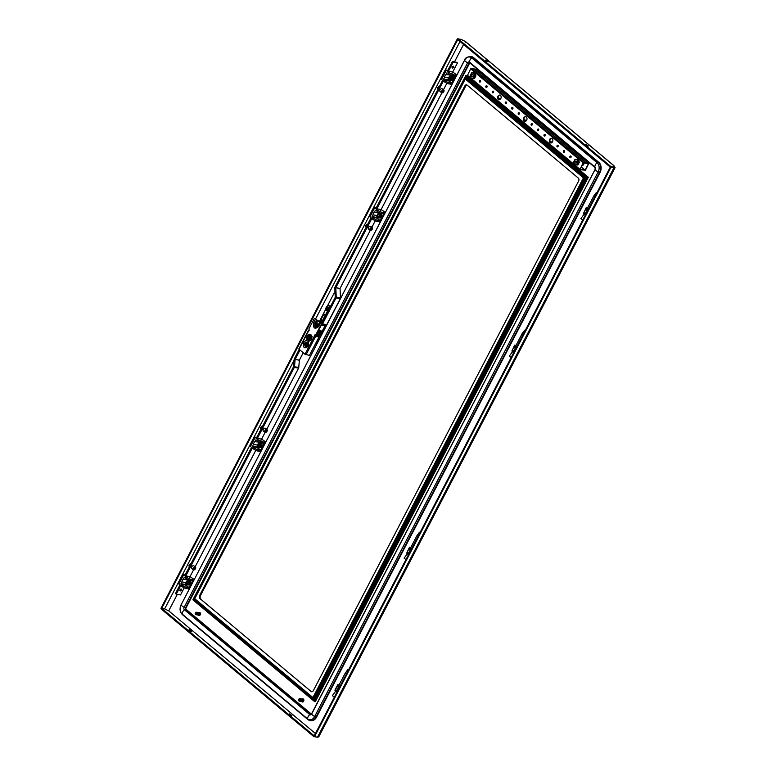 <?xml version="1.0" encoding="UTF-8"?>
<svg xmlns="http://www.w3.org/2000/svg" width="776" height="776" viewBox="0 0 776 776"><rect width="100%" height="100%" fill="white"/><g stroke="black" fill="none" stroke-linecap="round" stroke-linejoin="round"><path stroke-width="1.16" d="M257.312 450.943L258.418 451.021L257.312 450.943A4.287 1.125 -152.5 0 1 252.908 448.547L253.48 447.442A4.287 1.125 -152.5 0 0 258.893 450.099L260.455 450.381L257.031 447.51L252.636 446.743L253.48 447.442M261.638 439.09L265.78 442.039M257.719 446.142L257.263 447.354L260.697 450.216L264.131 443.62L262.521 443.135L263.006 442.223L262.084 441.777A4.287 1.125 -152.5 0 1 257.68 439.381L255.217 437.325L250.444 446.491L252.908 448.547M256.613 440.06L257.108 440.477A4.287 1.125 27.5 0 0 262.521 443.135M252.636 446.743L252.569 446.161L256.963 446.928L257.593 445.715M255.818 439.924L254.897 441.699A3.104 2.299 -80 0 0 253.49 444.386L252.569 446.161M256.759 437.392L255.217 437.325M261.502 439.109L257.108 438.333L256.623 437.654M250.444 446.491L254.974 436.956M257.516 445.094L253.49 444.386M259.785 442.165L254.897 441.699M259.698 442.33A3.104 2.299 -80 0 0 258.854 443.038M582.737 220.035L580.875 218.56L584.609 213.623M596.715 193.175L596.259 192.632L596.957 192.71M594.726 196.997L593.776 196.008L587.228 208.589M199.548 595.599L464.892 85.874A2.144 1.591 100 0 1 466.551 84.846A2.144 1.591 100 0 1 467.142 85.127L578.304 178.063A2.144 1.591 100 0 1 578.644 180.973L313.3 690.698A2.144 1.591 100 0 1 311.642 691.726A2.144 1.591 100 0 1 311.05 691.445L199.888 598.509A2.144 1.591 100 0 1 199.548 595.599L200.402 595.745L465.745 86.029L464.892 85.874M465.26 79.036L465.755 76.087L193.195 599.673L194.727 598.723L465.26 79.036L583.465 177.849L312.932 697.537L314.135 700.786L193.195 599.673L193.922 599.276L313.679 699.389L585.356 177.491L583.465 177.849M465.416 77.746L194 599.12L465.416 77.746L584.803 177.559L313.388 698.933L194 599.12L194.727 598.723L312.932 697.537M586.743 177.19L465.745 76.029L465.969 75.505L588.324 177.238L315.347 701.62L314.144 700.835L314.493 701.475L587.471 177.083L586.743 177.19L314.144 700.835L193.156 599.683L465.969 75.505L588.324 177.238M314.299 701.31L193.156 599.683M311.05 691.445L199.888 598.509M314.135 700.786L586.695 177.2L585.356 177.491L465.61 77.377M466.968 85.001A2.144 1.591 -80 0 0 465.745 86.029M200.402 595.745A2.144 1.591 -80 0 0 200.741 598.655M583.61 213.371L584.735 213.681A3.424 0.902 -152.5 0 1 583.843 212.925L583.474 213.526L585.395 214.923M587.597 207.89L586.258 207.658L585.744 209.258A3.424 0.902 27.5 0 0 586.646 210.015L585.667 209.326L583.969 212.595L585.279 213.691L586.976 210.432M585.977 208.822L586.646 210.015M586.258 207.658L583.474 213.526M586.152 208.395L588.072 209.792M588.218 209.501L587.316 208.414M585.279 213.691L584.735 213.681M584.794 214.632L584.512 214.118M586.869 209.578L587.471 209.491M378.368 214.302L379.474 215.573L378.766 216.572M379.639 215.97L379.464 214.729M377.97 216.543L378.853 216.572M377.631 215.602L377.766 216.426L378.785 216.407L378.232 216.591L379.173 215.893M378.669 214.292L378.62 214.283A1.29 0.951 100 0 0 378.339 214.292L378.028 214.428A1.29 0.951 100 0 0 377.66 214.826L377.854 216.446M378.542 214.351L379.221 214.467L378.542 214.351M379.221 214.739L379.26 215.612L379.076 214.7M378.232 214.593L377.718 215.194M378.591 216.824L377.98 216.688M379.328 215.99L378.882 216.679A1.067 0.795 100 0 0 378.882 216.669M379.406 215.767L378.95 216.543M378.892 216.582L378.242 216.475M452.98 66.299A1.067 0.66 -50.1 0 1 452.098 67.357M452.447 68.065A1.067 0.66 129.9 0 0 453.397 66.232A1.067 0.66 129.9 0 0 452.447 68.065M371.82 218.502L335.795 287.702L336.231 297.062A1.329 0.98 -80 0 1 336.037 297.955L322.515 323.931A1.329 0.98 -80 0 1 321.943 324.504L321.555 324.678M371.044 217.852L335.019 287.052A1.329 0.98 -80 0 0 334.825 287.945L335.261 297.305L321.739 323.282L320.944 323.65M321.332 325.115L325.076 325.774L326.201 325.251A1.329 0.98 100 0 0 326.764 324.678L340.286 298.702A1.329 0.98 100 0 0 340.48 297.809L340.043 288.449L370.259 230.414M451.894 73.584L457.433 62.943L456.666 62.293L452.408 61.547L447.606 70.781M371.85 227.358L375.274 220.762M380.308 211.101L441.845 92.907M443.435 89.841L446.86 83.255M457.433 62.943L453.184 62.196L448.441 71.314M443.406 80.985L376.855 208.822M453.184 62.196L452.408 61.547M442.63 80.335L376.02 208.288M314.988 336.231L315.725 334.815M321.342 325.095L325.095 325.755L315.066 344.573M320.1 330.644L319.615 331.565L318.82 331.43M318.897 332.943L318.422 333.864L317.626 333.728M317.704 335.242L317.219 336.173L316.424 336.027M321.118 330.819L319.305 330.498L318.577 331.895L320.391 332.215L321.118 330.819M319.916 333.127L318.102 332.807L317.374 334.194L319.188 334.514L319.916 333.127M318.092 336.629L318.723 335.426L316.909 335.106L316.278 336.309M319.188 334.514L318.422 333.864M320.391 332.215L319.615 331.565M588.373 146.063L585.812 144.404L588.373 146.063M291.912 715.559L289.361 713.901L291.912 715.559M485.524 60.082L488.085 61.74L485.524 60.082M189.072 629.578L191.624 631.227L189.072 629.578M321.448 321.245A5.354 3.967 100 0 1 321.613 318.344L322.952 315.774A5.354 3.967 100 0 1 326.172 314.358M320.944 321.497A5.354 3.967 100 0 1 321.051 318.247L322.389 315.677A5.354 3.967 100 0 1 325.745 314.28A5.354 3.967 100 0 1 325.881 314.309L327.423 311.351M613.641 166.888L613.826 165.666L614.01 166.5L613.447 166.404C614.563 167.238 614.563 167.529 613.447 167.276L610.634 166.365L458.16 38.887L461.157 39.411L465.163 41.38L613.826 165.666L614.01 166.5C615.407 167.597 615.387 167.994 613.962 167.713L610.984 167.189L314.532 736.676L314.008 736.249L610.47 166.753L610.984 167.189M458.16 38.887L457.772 39.624L610.256 167.102L610.634 166.365M485.757 60.994L486.979 61.634M587.762 145.888L586.53 145.248M316.802 737.122L313.795 736.589L161.321 609.111L161.699 608.374L164.706 608.908L168.712 610.867L166.219 609.645M190.527 631.13L189.296 630.49M290.069 714.735L291.301 715.375M314.212 735.861L161.699 608.374M328.277 321.778A5.354 3.967 100 0 1 327.792 322.709M318.897 337.647A5.354 3.967 100 0 1 315.754 343.671M161.486 608.723L457.937 39.236L457.423 38.8L160.962 608.287L161.486 608.723M458.141 38.926L457.423 38.8M465.357 42.224L465.163 41.38L465.357 42.224M613.447 166.404C614.563 167.238 614.563 167.529 613.447 167.276L613.962 167.713L317.51 737.2L314.532 736.676M613.447 167.276L610.47 166.753M317.51 737.2L318.752 736.861L615.038 167.703L613.962 167.713M168.712 610.867L315.425 733.533L168.712 610.867L177.297 594.387M314.173 735.852L313.795 736.589M325.881 314.309L326.366 314.387M512.024 350.878L513.149 351.198A3.424 0.902 -152.5 0 1 512.257 350.442L511.888 351.043L513.809 352.44M516.011 345.398L514.672 345.165L514.158 346.775A3.424 0.902 27.5 0 0 515.06 347.532L514.081 346.843L512.383 350.102L513.693 351.208L515.39 347.949M514.391 346.339L515.06 347.532M514.672 345.165L511.888 351.043M514.566 345.912L516.486 347.308M516.632 347.017L515.73 345.921M513.693 351.208L513.149 351.198M513.208 352.139L512.926 351.635M515.283 347.095L515.885 347.008M450.478 76.814L450.516 76.824A1.29 0.951 100 0 1 450.012 79.346A1.29 0.951 100 0 0 450.08 79.356M450.759 78.376L449.44 78.929L449.246 77.319A1.29 0.951 100 0 1 449.614 76.911L450.866 77.222L450.468 79.162A1.067 0.795 100 0 1 450.449 79.162L450.352 79.055M450.478 75.961A2.144 1.591 100 0 1 451.768 77.047A2.144 1.591 100 0 1 451.593 79.171A2.144 1.591 100 0 1 450.119 80.219A2.144 1.591 100 0 1 448.829 79.142A2.144 1.591 100 0 1 449.003 77.008A2.144 1.591 100 0 1 450.478 75.961L449.003 77.008L448.829 79.142L449.323 80.229L452.301 80.452L453.407 78.337L453.165 77.29L452.66 76.194L450.478 75.961M449.323 80.229L452.301 80.452M451.166 80.248L452.272 78.133L453.407 78.337M452.272 78.133L451.525 75.999M327.695 310.458A1.717 1.271 -80 0 0 328.394 310.507M329.49 308.382A1.717 1.271 -80 0 0 328.277 307.15M328.772 309.624A1.717 1.271 -80 0 0 326.706 307.897A1.717 1.271 -80 0 0 328.772 309.624M326.997 308.062A2.706 1.872 132.7 0 0 326.89 308.247A2.706 1.872 132.7 0 0 326.803 308.431A2.774 0.504 12.6 0 0 326.987 308.528A2.784 1.707 51 0 0 327.065 308.8A2.784 2.066 89.7 0 0 327.055 309.12A2.774 1.688 149.2 0 0 326.919 309.391A2.706 0.921 23.4 0 0 327.171 309.614A2.774 1.61 -68.9 0 1 327.22 309.246A2.784 0.902 -22.8 0 1 327.414 309.1L327.666 309.1A2.774 1.329 35.3 0 0 327.918 309.362A2.706 1.455 -52.5 0 1 328.015 309.178A2.706 1.455 -52.5 0 1 328.112 308.993L327.792 308.867A2.784 1.271 -122.2 0 1 327.676 308.596A2.784 1.63 -88.5 0 1 327.724 308.285A2.774 1.261 -37.6 0 1 327.996 308.024A2.706 0.504 -148.6 0 1 327.744 307.81A2.774 2.047 113.4 0 0 327.559 308.15A2.784 1.329 164.9 0 0 327.326 308.295L327.103 308.295A2.774 0.902 -137 0 1 326.997 308.062M327.618 309.1L327.065 308.8M327.637 308.867L326.987 308.528M327.53 308.547L326.803 308.431M327.695 308.47L327.103 308.295M258.874 443.853L259.776 444.289L259.388 446.229A1.067 0.795 100 0 1 259.359 446.229L259.271 446.132M258.505 446.113A1.28 0.951 -80 0 0 260.096 444.532A1.29 0.951 -80 0 0 259.417 443.891L259.388 443.891M258.971 446.413A1.28 0.951 -80 0 0 260.105 444.561M261.182 445.211L260.076 447.325L258.233 447.306L257.739 446.21A2.144 1.591 100 0 1 257.923 444.085A2.144 1.591 100 0 1 259.397 443.038L261.58 443.271L262.317 445.405L261.182 445.211L260.688 444.115A2.144 1.591 100 0 1 260.503 446.239A2.144 1.591 100 0 1 259.029 447.286A2.144 1.591 100 0 1 257.739 446.21L257.923 444.085L259.397 443.038A2.144 1.591 -80 0 1 260.688 444.115L260.445 443.067M262.317 445.405L261.221 447.519L260.076 447.325M261.221 447.519L258.233 447.306M411.299 549.36L409.379 547.963L409.495 547.226L406.711 553.094L408.03 554.2L406.847 552.929L407.196 552.163L408.515 553.259L410.213 550L408.894 548.894L407.196 552.163M410.553 547.982L411.455 549.068M407.74 553.686L407.972 553.249A3.424 0.902 -152.5 0 1 407.07 552.493M408.981 548.826A3.424 0.902 27.5 0 0 409.873 549.583L409.204 548.389L408.894 548.894M409.495 547.226L410.824 547.458M408.632 554.491L408.03 554.2M408.515 553.259L407.972 553.249M410.106 549.146L410.698 549.059M185.726 588.45L186.832 588.538L185.726 588.45A4.287 1.125 -152.5 0 1 181.322 586.055L181.894 584.958A4.287 1.125 -152.5 0 0 187.317 587.616L188.869 587.888L185.445 585.026L181.05 584.26L181.894 584.958M190.052 576.597L194.194 579.546M186.133 583.649L185.687 584.871L189.111 587.733L192.545 581.137L190.935 580.652L191.42 579.73L190.498 579.284A4.287 1.125 -152.5 0 1 186.094 576.888L183.631 574.841L178.858 584.008L181.322 586.055M185.028 577.577L185.522 577.994A4.287 1.125 27.5 0 0 190.935 580.652M181.05 584.26L180.983 583.668L185.377 584.444L186.007 583.232M184.232 577.441L183.311 579.206A3.104 2.299 -80 0 0 181.904 581.903L180.983 583.668M185.173 574.909L183.631 574.841M189.916 576.626L185.522 575.85L185.037 575.171M178.858 584.008L183.398 574.463M185.93 582.611L181.904 581.903M188.199 579.672L183.311 579.206M188.112 579.837A3.104 2.299 -80 0 0 187.268 580.555M199.674 612.419A1.61 1.193 100 0 1 199.131 615.562M198.782 612.574A1.61 1.193 100 0 1 200.227 614.776A1.61 1.193 100 0 1 198.336 615.106M196.406 612.312L195.377 612.759A1.29 0.951 100 0 0 195.183 613.632L195.251 614.029A1.29 0.951 100 0 0 195.523 614.476L196.638 614.252M196.6 612.439L196.832 612.817C195.688 614.699 195.601 614.563 196.551 612.429L195.853 612.545M197.434 612.778L196.852 612.254L197.395 612.982L199.025 612.856M197.686 612.768L197.075 612.283L197.424 612.972M197.929 612.749L197.288 612.312L197.667 612.943M199.529 613.806L199.587 612.982L200.227 613.748L199.946 612.972A1.29 0.951 100 0 1 200.227 613.748L200.189 614.165A1.29 0.951 100 0 1 199.801 614.941L198.753 615.145L199.655 614.941L199.781 614L198.782 615.106L197.414 614.553M199.219 613.884L199.345 612.991L199.558 613.816L198.792 613.118M198.54 613.137L198.763 613.874M199.558 612.759L198.869 612.73L199.558 612.759M196.997 612.894L196.619 612.225M197.065 614.078L197.279 613.195L196.92 614.039M197.085 614.058L197.279 613.195M197.385 614.058L197.55 613.166L197.22 614.01M197.831 613.952L198.084 613.098L197.55 613.166M197.696 614.029L197.822 613.127L197.531 613.981M198.142 613.932L198.016 613.156M198.452 613.903L198.278 613.147M196.279 614.514L199.5 614.233M199.083 613.845L199.034 613.001M199.228 614.922L198.346 614.786M198.569 614.311L197.599 614.728M196.289 614.737L195.814 614.243L196.58 614.563M196.124 614.359L196.9 614.621M197.919 614.359L196.522 614.495L197.065 614.883M198.249 614.34L197.269 614.679M199.189 614.262L198.045 614.718M198.879 614.282L198.229 614.796M197.599 614.379L196.852 614.66M197.269 614.398L196.512 614.621M196.085 612.652L196.745 612.254M199.51 615.164A1.29 0.951 100 0 1 198.995 615.222M196.832 612.817L196.764 614.058M195.95 614.67L195.504 614.126M195.63 612.468L196.279 612.274M198.326 614.262L198.278 613.079M198.588 612.642L199.277 612.739L198.588 612.642M198.646 612.652L199.325 612.739L198.646 612.652M198.365 612.574L199.044 612.73L198.365 612.574M198.423 612.584L199.102 612.73L198.423 612.584M198.152 612.507L198.821 612.72L198.152 612.507M198.2 612.526L198.879 612.72L198.2 612.526M197.929 612.448L198.588 612.73L197.929 612.448M197.987 612.468L198.646 612.73L197.987 612.468M197.715 612.4L198.355 612.73L197.715 612.4M197.773 612.409L198.413 612.73L197.773 612.409M197.502 612.351L198.113 612.739L197.502 612.351M197.288 612.312L197.87 612.759M197.075 612.283L197.628 612.768M197.366 612.574L197.919 612.933M197.599 612.623L198.161 612.924M197.831 612.671L198.404 612.924M198.055 612.73L198.646 612.933M198.278 612.788L198.899 612.953M198.491 612.865L199.151 612.972M198.685 612.943L199.422 613.021M199.771 612.972L200.053 613.758M199.529 612.982L199.771 613.787M199.277 612.991L199.49 613.826M198.782 613.021L198.908 613.903M198.53 613.05L198.607 613.942M198.016 613.108L197.996 614.01M197.482 613.147L197.414 614.01M199.723 614.214L199.325 614.941M199.422 614.233L198.986 614.941M199.112 614.262L198.646 614.932M198.801 614.291L198.297 614.922M198.491 614.32L197.958 614.902M198.171 614.35L197.608 614.883M197.841 614.369L197.269 614.854M197.511 614.388L196.929 614.815M197.191 614.398L196.59 614.776M196.939 614.408L196.25 614.728M197.036 614.146L196.415 614.534M197.327 614.185L196.774 614.582L197.327 614.932L196.764 614.582M197.637 614.194L197.114 614.621M197.948 614.194L197.453 614.65M198.258 614.185L197.793 614.679M198.569 614.175L198.123 614.708M198.869 614.146L198.452 614.737M199.18 614.117L198.772 614.767M199.044 615.125L198.413 615.067L199.044 615.125M198.704 615.096L198.084 614.98L198.704 615.096M198.355 615.067L197.744 614.893L198.355 615.067M198.016 615.019L197.414 614.786L198.016 615.019M197.667 614.98L197.085 614.689L197.667 614.98M197.405 614.941L196.842 614.602L197.405 614.941M198.268 614.815L197.734 614.64M304.832 342.924L304.813 342.973C304.454 346.668 305.501 347.541 307.936 345.592L308.431 342.206L305.152 342.332L304.832 342.924M308.004 345.524C305.773 347.26 304.861 346.494 305.269 343.235L305.637 342.507L308.47 342.294M308.722 341.023A3.424 2.541 -80 0 0 308.741 341.023A3.424 2.541 -80 0 0 311.671 338.753A3.424 2.541 -80 0 0 310.866 334.718A3.424 2.541 -80 0 0 309.925 334.272A3.424 2.541 -80 0 0 307.257 335.93A3.424 2.541 -80 0 0 307.131 339.694L308.722 341.023L308.334 346.154C304.435 349.258 302.834 347.929 303.552 342.158L307.131 339.694M308.955 341.052A3.424 2.541 100 0 1 308.237 340.654A3.424 2.541 100 0 1 307.383 336.755A3.424 2.541 100 0 1 310.138 334.32M309.032 330.683L308.877 330.819A0.747 0.553 -80 0 0 309.149 330.518L308.993 328.675L314.338 318.412L318.267 320.837L321.749 324.32L316.404 334.592L315.007 335.135A0.747 0.553 -80 0 0 314.891 335.571L314.309 335.756L315.589 336.445L318.994 337.046L315.201 336.124M318.994 337.046L309.449 355.379L304.958 354.254L298.818 348.987L308.363 330.644M320.226 323.33L318.412 326.793C314.542 329.558 312.99 328.151 313.746 322.574L315.027 323.35C314.28 327.142 315.289 328.064 318.073 326.104L319.848 322.719L321.322 324.242L315.977 334.514L314.581 335.057A0.747 0.553 -80 0 0 314.474 335.494L314.455 335.475M314.338 318.412L316.715 320.1L315.027 323.35L315.619 323.495M318.296 325.755C316.142 327.462 315.231 326.696 315.551 323.466L317.2 320.313L316.715 320.1M317.2 320.313L319.945 322.603L318.053 326.153M316.016 326.114L318.218 325.571L319.848 322.447M305.337 344.942L307.917 345.368L308.295 344.641C308.615 341.876 307.849 341.227 305.967 342.691M305.802 342.575L305.152 342.332M405.964 559.603L404.102 558.128L407.837 553.191M419.952 532.743L419.496 532.2L420.185 532.278M417.954 536.565L417.003 535.576L410.455 548.157M187.957 581.66L188.393 582.64L187.957 581.66M188.549 583.038L188.384 581.796A1.28 0.951 -80 0 0 188.151 581.544L187.452 581.418L188.131 581.544M188.326 582.776L187.802 583.746A1.067 0.795 100 0 1 187.773 583.746L187.685 583.639M187.996 581.767L187.705 583.474L186.686 583.494L186.541 582.679M187.588 581.36L187.54 581.35A1.29 0.951 100 0 0 187.258 581.36L186.948 581.496A1.29 0.951 100 0 0 186.579 581.903L186.764 583.513M187.288 581.37L187.957 581.534M187.152 581.66L186.638 582.262M187.511 583.892L186.9 583.756M188.248 583.067L187.802 583.746M187.705 583.474L187.103 583.649L187.705 583.474M188.326 582.834L187.87 583.62M439.352 86.631A1.717 1.057 129.9 0 0 438.372 86.96A1.717 1.057 129.9 0 0 437.586 89.424L437.8 89.599M442.524 90.996L443.144 90.918L442.175 92.072L442.524 90.996M442.883 92.14A1.028 0.64 -50.1 0 1 442.504 90.773A1.028 0.64 -50.1 0 1 442.883 92.14M442.039 90.889A1.397 0.863 -50.1 0 1 443.581 90.385A1.397 0.863 -50.1 0 1 443.339 92.024A1.397 0.863 -50.1 0 1 441.796 92.528A1.397 0.863 -50.1 0 1 442.039 90.889M443.494 92.15A1.717 1.057 -50.1 0 1 441.592 92.771A1.717 1.057 -50.1 0 1 441.893 90.763A1.717 1.057 -50.1 0 1 443.794 90.142A1.717 1.057 -50.1 0 1 443.494 92.15M441.592 92.771L440.04 91.471A1.717 1.057 -50.1 0 1 440.341 89.463A1.717 1.057 -50.1 0 1 442.242 88.842L443.794 90.142M266.595 429.778A1.397 0.863 129.9 0 0 265.159 430.583A1.397 0.863 129.9 0 0 265.062 432.028A1.397 0.863 129.9 0 0 265.314 432.154A1.397 0.863 129.9 0 0 266.75 431.34A1.397 0.863 129.9 0 0 266.847 429.894A1.397 0.863 129.9 0 0 266.595 429.778M265.159 432.426A1.717 1.057 129.9 0 0 266.934 431.427A1.717 1.057 129.9 0 0 267.051 429.652A1.717 1.057 129.9 0 0 266.75 429.497A1.717 1.057 129.9 0 0 264.975 430.496A1.717 1.057 129.9 0 0 264.858 432.28A1.717 1.057 129.9 0 0 265.159 432.426M265.702 428.624A1.717 1.057 129.9 0 0 265.508 428.352A1.717 1.057 129.9 0 0 265.198 428.207A1.717 1.057 129.9 0 0 263.433 429.206A1.717 1.057 129.9 0 0 263.306 430.981L264.858 432.28M264.888 431.766A1.397 0.863 129.9 0 0 265.276 431.737A1.028 0.64 129.9 0 0 266.614 430.176A1.028 0.64 129.9 0 0 265.295 431.747L264.849 431.378M261.075 429.118L260.852 428.924A1.717 1.057 -50.1 0 1 260.804 427.43A1.717 1.057 -50.1 0 1 262.259 426.17A1.717 1.057 -50.1 0 1 262.618 426.131M266.061 430.321L265.44 431.524L266.061 430.321M473.05 76.145A1.067 0.795 100 0 1 471.75 75.059A1.067 0.795 100 0 1 473.05 76.145M475.911 75.825L474.951 73.07L473.99 72.895L474.951 75.66L475.911 75.825L474.495 78.56L471.148 78.366L470.188 75.602L471.614 72.876L473.99 72.895L471.536 73.099L470.246 75.573L471.11 78.075L473.263 78.104L474.553 75.631L473.69 73.128M474.553 75.631L473.525 78.395L474.495 78.56M473.263 78.104L471.11 78.075M311.118 334.96A2.958 2.192 -80 0 0 310.206 335.135M309.304 340.305A2.958 2.192 -80 0 0 309.44 340.431A2.958 2.192 -80 0 0 310.099 340.78M309.789 334.33A1.659 1.232 -80 0 0 309.934 334.902A3.705 2.745 -80 0 0 309.624 335.203M307.383 338.675A1.659 1.232 -80 0 0 307.558 338.84L308.179 339.442A2.144 1.591 100 0 1 307.538 337.589A2.144 1.591 100 0 1 307.684 336.9L307.859 337.046A1.862 1.377 -80 0 0 309.081 339.461A1.862 1.377 -80 0 0 310.051 338.879L309.498 338.229L308.664 338.714L309.42 337.938L309.052 336.949L309.779 337.24L308.053 336.202L308.499 335.756A2.144 1.591 100 0 0 308.053 336.202M308.693 339.839A3.705 2.745 -80 0 0 308.712 339.898A1.659 1.232 -80 0 0 308.169 340.606M318.286 338.821L318.858 338.918M316.88 335.164L317.675 335.3M316.501 343.254A4.287 3.172 100 0 1 316.424 343.244L316.016 343.176M316.472 342.303L317.365 342.459M325.687 314.338L322.321 320.798M322.797 321.254L320.265 322.544M323.291 320.304L319.78 322.098M378.892 214.331L378.93 214.341A1.29 0.951 100 0 1 378.426 216.853A1.29 0.951 100 0 0 378.494 216.873M380.715 217.969L381.821 215.844L380.686 215.65L379.939 213.507L378.096 213.487L377.417 214.525A2.144 1.591 100 0 1 378.892 213.478A2.144 1.591 100 0 1 380.182 214.554A2.144 1.591 100 0 1 380.007 216.688A2.144 1.591 100 0 1 378.533 217.736A2.144 1.591 100 0 1 377.243 216.649A2.144 1.591 100 0 1 377.417 214.525L376.99 215.602L377.737 217.746L380.715 217.969L377.737 217.746M380.686 215.65L379.58 217.765M381.821 215.844L381.074 213.71L379.939 213.507M316.521 326.211A1.717 1.271 -80 0 0 317.355 322.903A1.717 1.271 -80 0 0 317.103 322.894M315.531 323.64A1.717 1.271 -80 0 0 317.607 325.377A1.717 1.271 -80 0 0 315.531 323.64M316.753 325.105A2.706 1.455 -52.5 0 1 316.841 324.931A2.706 1.455 -52.5 0 1 316.938 324.746L316.618 324.62A2.784 1.271 -122.2 0 1 316.511 324.339A2.784 1.63 -88.5 0 1 316.55 324.029A2.774 1.261 -37.6 0 1 316.831 323.776A2.706 0.504 -148.6 0 1 316.569 323.563A2.774 2.047 113.4 0 0 316.395 323.893A2.784 1.329 164.9 0 0 316.152 324.048L315.939 324.048A2.774 0.902 -137 0 1 315.822 323.815A2.706 1.872 132.7 0 0 315.725 323.99A2.706 1.872 132.7 0 0 315.638 324.174A2.774 0.504 12.6 0 0 315.822 324.281A2.784 1.707 51 0 0 315.89 324.552A2.784 2.066 89.7 0 0 315.89 324.863A2.774 1.688 149.2 0 0 315.745 325.144A2.706 0.921 23.4 0 0 316.007 325.357A2.774 1.61 -68.9 0 1 316.045 324.998A2.784 0.902 -22.8 0 1 316.249 324.843L316.501 324.843A2.774 1.329 35.3 0 0 316.753 325.105M316.453 324.843L315.822 324.281M316.365 324.3L315.638 324.174M316.521 324.213L315.939 324.048M316.472 324.62L315.89 324.552M451.225 78.454L451.05 77.212M450.808 77.222L450.468 79.162M449.556 79.026L450.439 79.055M449.217 78.095L449.43 78.939M450.856 76.96L450.128 76.834L450.71 77.086M449.925 76.776A1.29 0.951 100 0 1 450.555 76.94M450.866 77.222L451.001 78.192M449.818 77.076L449.304 77.678M450.177 79.307L449.566 79.171M450.371 78.89L449.808 79.074L450.371 78.89M450.992 78.25L450.536 79.036M450.478 79.065L449.828 78.968M479.597 81.975A0.902 0.669 -80 0 0 480.402 80.432A0.902 0.669 -80 0 0 479.597 81.975M480.315 80.374A0.902 0.669 -80 0 0 480.014 82.091M486.057 87.378A0.902 0.669 -80 0 0 486.862 85.835A0.902 0.669 -80 0 0 486.057 87.378M486.785 85.777A0.902 0.669 -80 0 0 486.484 87.494M492.517 92.781A0.902 0.669 -80 0 0 493.323 91.238A0.902 0.669 -80 0 0 492.517 92.781M493.245 91.18A0.902 0.669 -80 0 0 492.944 92.897M505.448 103.586A0.902 0.669 -80 0 0 506.253 102.044A0.902 0.669 -80 0 0 505.448 103.586M506.165 101.996A0.902 0.669 -80 0 0 505.865 103.703M511.908 108.989A0.902 0.669 -80 0 0 512.713 107.447A0.902 0.669 -80 0 0 511.908 108.989M512.635 107.398A0.902 0.669 -80 0 0 512.335 109.106M518.378 114.392A0.902 0.669 -80 0 0 519.173 112.859A0.902 0.669 -80 0 0 518.378 114.392M519.096 112.801A0.902 0.669 -80 0 0 518.795 114.508M531.298 125.198A0.902 0.669 -80 0 0 532.103 123.665A0.902 0.669 -80 0 0 531.298 125.198M532.026 123.607A0.902 0.669 -80 0 0 531.725 125.314M537.768 130.601A0.902 0.669 -80 0 0 538.563 129.068A0.902 0.669 -80 0 0 537.768 130.601M538.486 129.01A0.902 0.669 -80 0 0 538.185 130.717M544.228 136.013A0.902 0.669 -80 0 0 545.033 134.471A0.902 0.669 -80 0 0 544.228 136.013M544.946 134.413A0.902 0.669 -80 0 0 544.645 136.12M557.158 146.819A0.902 0.669 -80 0 0 557.954 145.277A0.902 0.669 -80 0 0 557.158 146.819M557.876 145.219A0.902 0.669 -80 0 0 557.575 146.936M563.618 152.222A0.902 0.669 -80 0 0 564.424 150.68A0.902 0.669 -80 0 0 563.618 152.222M564.336 150.622A0.902 0.669 -80 0 0 564.036 152.339M570.079 157.625A0.902 0.669 -80 0 0 570.884 156.083A0.902 0.669 -80 0 0 570.079 157.625M570.806 156.024A0.902 0.669 -80 0 0 570.505 157.741M498.337 99.435A2.357 1.746 -80 0 0 498.978 99.735A2.357 1.746 -80 0 0 500.986 98.174A2.357 1.746 -80 0 0 500.433 95.399A2.357 1.746 -80 0 0 499.792 95.089A2.357 1.746 -80 0 0 497.785 96.651A2.357 1.746 -80 0 0 498.337 99.435M499.152 99.755A2.357 1.746 100 0 1 498.677 99.493A2.357 1.746 100 0 1 498.085 96.825A2.357 1.746 100 0 1 499.967 95.138M524.188 121.046A2.357 1.746 -80 0 0 524.828 121.347A2.357 1.746 -80 0 0 526.846 119.785A2.357 1.746 -80 0 0 526.293 117.011A2.357 1.746 -80 0 0 525.643 116.71A2.357 1.746 -80 0 0 523.635 118.272A2.357 1.746 -80 0 0 524.188 121.046M525.003 121.366A2.357 1.746 100 0 1 524.528 121.104A2.357 1.746 100 0 1 523.945 118.437A2.357 1.746 100 0 1 525.818 116.749M550.038 142.658A2.357 1.746 -80 0 0 550.688 142.968A2.357 1.746 -80 0 0 552.696 141.407A2.357 1.746 -80 0 0 552.143 138.623A2.357 1.746 -80 0 0 551.503 138.322A2.357 1.746 -80 0 0 549.486 139.884A2.357 1.746 -80 0 0 550.038 142.658M550.853 142.978A2.357 1.746 100 0 1 550.378 142.716A2.357 1.746 100 0 1 549.796 140.049A2.357 1.746 100 0 1 551.668 138.361M582.107 165.53A2.357 1.746 -80 0 0 584.047 162.97M588.402 163.736L585.143 170.167L581.34 166.995M588.79 163.348L476.328 69.336L473.787 68.851L586.239 162.873L588.79 163.348L585.482 170.225L579.817 169.721L583.125 162.844L470.673 68.831L467.356 75.699L579.817 169.721M581.321 167.044L585.094 170.196L580.147 169.323L583.474 162.911L588.46 163.784M579.75 169.624L467.356 75.699M470.673 68.831L473.729 68.841L586.181 162.863L585.958 163.309M586.181 162.863L583.125 162.844M180.284 590.905A1.067 0.66 129.9 0 0 181.235 589.071A1.067 0.66 129.9 0 0 180.284 590.905M180.818 589.139A1.067 0.66 -50.1 0 1 179.925 590.197M266.702 429.351L298.566 368.154A1.329 0.98 100 0 0 298.75 367.494L299.371 360.171L295.123 359.424L294.502 366.747A1.329 0.98 -80 0 1 294.308 367.407L257.36 438.382M299.206 349.442L294.346 358.784A1.329 0.98 -80 0 0 294.162 359.433L293.541 366.738L256.526 437.848M265.111 432.407L260.814 440.661M255.789 450.322L195.115 566.868M193.525 569.923L189.228 578.178M184.203 587.839L180.498 594.95L176.249 594.203L180.74 585.57M176.249 594.203L175.473 593.553L179.964 584.92M184.94 575.365L251.55 447.412M185.774 575.899L252.326 448.062M299.371 360.2L295.113 359.453L299.982 350.092M303.212 352.799L299.371 360.171M307.335 339.16L307.994 339.277M307.519 338.161L307.238 338.714M195.445 568.216A1.397 0.863 129.9 0 0 195.261 567.411A1.397 0.863 129.9 0 0 194.145 567.528A1.397 0.863 129.9 0 0 193.292 568.74A1.397 0.863 129.9 0 0 193.476 569.545A1.397 0.863 129.9 0 0 194.592 569.429A1.397 0.863 129.9 0 0 195.445 568.216M193.302 569.283A1.397 0.863 129.9 0 0 193.69 569.245A1.028 0.64 129.9 0 0 195.028 567.683A1.397 0.863 129.9 0 0 194.97 567.285M193.04 568.798A1.717 1.057 129.9 0 0 193.273 569.788A1.717 1.057 129.9 0 0 194.64 569.652A1.717 1.057 129.9 0 0 195.697 568.158A1.717 1.057 129.9 0 0 195.465 567.159A1.717 1.057 129.9 0 0 194.097 567.304A1.717 1.057 129.9 0 0 193.04 568.798M195.465 567.159L193.922 565.869A1.717 1.057 129.9 0 0 192.545 566.005A1.717 1.057 129.9 0 0 191.488 567.498A1.717 1.057 129.9 0 0 191.72 568.498L193.273 569.788M189.489 566.625L189.266 566.441A1.717 1.057 -50.1 0 1 189.014 565.976A1.717 1.057 -50.1 0 1 189.586 564.404A1.717 1.057 -50.1 0 1 191.041 563.648M194.98 568.061L193.903 569.002L194.98 568.061M194.582 567.314L195.028 567.683A1.028 0.64 129.9 0 0 193.709 569.264L193.263 568.895M576.461 162.601A1.067 0.795 100 0 1 575.162 161.515A1.067 0.795 100 0 1 576.461 162.601M583.591 162.892A1.862 1.377 100 0 1 583.319 164.114A1.862 1.377 100 0 1 582.398 164.968M579.323 162.281L578.362 159.526L577.402 159.352L578.362 162.116L579.323 162.281L577.897 165.016L574.56 164.822L573.6 162.058L575.026 159.322L577.402 159.352L574.938 159.555L573.658 162.029L574.521 164.531L576.675 164.56L577.965 162.087L577.101 159.575M577.965 162.087L576.937 164.842L577.897 165.016M576.675 164.56L574.521 164.531M334.369 697.139L332.38 695.616L336.115 690.679M348.337 670.309L347.764 669.688L348.589 669.824M346.348 674.131L345.281 673.073L347.764 669.688M511.151 357.552L509.289 356.077L513.023 351.13M525.129 330.692L524.673 330.149L525.371 330.227M523.14 334.514L522.19 333.525L515.642 346.106M310.468 720.662A7.498 5.558 -80 0 0 310.74 720.71A7.498 5.558 -80 0 0 316.56 717.111L600.032 172.553A7.498 5.558 -80 0 0 598.849 162.349L473.467 57.531A7.498 5.558 -80 0 0 471.42 56.561A7.498 5.558 -80 0 0 471.158 56.522M469.926 62.943A1.067 0.795 -80 0 0 469.48 63.399L185.998 607.957A1.067 0.795 -80 0 0 186.172 609.412L311.448 714.153M327.792 311.661L325.92 310.099A3.211 2.377 100 0 1 326.289 307.228A3.211 2.377 100 0 1 328.781 305.686A3.211 2.377 100 0 1 330.275 306.889M186.919 583.62A1.28 0.951 -80 0 0 188.51 582.048A1.29 0.951 -80 0 0 187.831 581.408L187.802 581.399M187.385 583.93A1.28 0.951 -80 0 0 188.519 582.078M189.596 582.718L188.5 584.832L186.647 584.813L186.153 583.727A2.144 1.591 100 0 1 186.337 581.593A2.144 1.591 100 0 1 187.811 580.545L189.994 580.778L190.731 582.922L189.596 582.718L189.101 581.631A2.144 1.591 100 0 1 188.917 583.756A2.144 1.591 100 0 1 187.443 584.803A2.144 1.591 100 0 1 186.153 583.727L186.337 581.593L187.811 580.545A2.144 1.591 -80 0 1 189.101 581.631L188.859 580.584M190.731 582.922L189.635 585.036L188.5 584.832M189.635 585.036L186.647 584.813M306.404 345.64A1.717 1.271 -80 0 0 307.238 342.342A1.717 1.271 -80 0 0 306.986 342.332M305.414 343.079A1.717 1.271 -80 0 0 307.49 344.806A1.717 1.271 -80 0 0 305.414 343.079M306.636 344.544A2.706 1.455 -52.5 0 1 306.724 344.36A2.706 1.455 -52.5 0 1 306.821 344.175L306.501 344.049A2.784 1.271 -122.2 0 1 306.394 343.778A2.784 1.63 -88.5 0 1 306.433 343.467A2.774 1.261 -37.6 0 1 306.714 343.215A2.706 0.504 -148.6 0 1 306.452 342.992A2.774 2.047 113.4 0 0 306.268 343.332A2.784 1.329 164.9 0 0 306.035 343.477L305.822 343.487A2.774 0.902 -137 0 1 305.705 343.244A2.706 1.872 132.7 0 0 305.608 343.428A2.706 1.872 132.7 0 0 305.521 343.613A2.774 0.504 12.6 0 0 305.705 343.71A2.784 1.707 51 0 0 305.773 343.981A2.784 2.066 89.7 0 0 305.773 344.301A2.774 1.688 149.2 0 0 305.628 344.583A2.706 0.921 23.4 0 0 305.889 344.796A2.774 1.61 -68.9 0 1 305.928 344.437A2.784 0.902 -22.8 0 1 306.132 344.282L306.384 344.282A2.774 1.329 35.3 0 0 306.636 344.544M306.336 344.282L305.705 343.71M306.248 343.739L305.521 343.613M306.404 343.652L305.822 343.487M306.355 344.049L305.773 343.981M303.086 698.875A1.61 1.193 100 0 1 302.533 702.018M302.194 699.03A1.61 1.193 100 0 1 303.639 701.232A1.61 1.193 100 0 1 301.748 701.562M299.817 698.759L298.847 699.234M300.011 698.885L300.234 699.273C299.1 701.155 299.012 701.019 299.963 698.885L299.711 698.604M300.845 699.234L303.135 699.506M301.098 699.225L300.477 698.74L300.836 699.428M301.34 699.205L300.7 698.769L301.078 699.399M302.941 700.262L302.931 699.438L303.135 700.243M302.63 700.34L302.747 699.438L302.97 700.272L302.204 699.574M301.951 699.583L302.174 700.33M299.691 700.961L303.629 700.194A1.29 0.951 100 0 0 303.348 699.428L303.241 700.233M303.125 699.477L302.427 699.302M302.97 699.205L302.233 699.176L302.97 699.205M300.399 699.351L300.031 698.681M300.477 700.534L300.69 699.651L300.331 700.486M301.243 700.408L301.495 699.554L300.69 699.651M300.787 700.515L300.613 699.564L300.496 700.505L301.175 700.486L301.127 699.612M301.554 700.379L301.428 699.603M301.864 700.35L301.689 699.603M302.495 700.301L302.446 699.457M300.962 699.622L300.933 700.437M299.449 701.029L300.05 700.709M302.698 701.32L300.826 701.009M301.971 700.767L301.01 701.184M302.892 700.534L302.737 701.397L303.212 700.66M299.701 701.194L299.226 700.699L299.992 701.019M299.536 700.815L300.312 701.077M301.651 700.796L300.351 701.077M302.902 700.689L302.349 701.329M302.601 700.709L301.457 701.174M302.291 700.738L301.641 701.252M301.33 700.815L300.603 701.145M301.001 700.835L300.264 701.106M300.671 700.854L299.924 701.077M298.624 700.097L298.663 700.486A1.29 0.951 100 0 0 298.925 700.932L299.129 701.048M299.497 699.098L300.157 698.71M299.264 698.992L300.04 698.827M298.585 700.088A1.29 0.951 100 0 1 298.779 699.225M303.6 700.621A1.29 0.951 100 0 1 303.212 701.397L302.155 701.601L303.435 700.641M302.921 701.611A1.29 0.951 100 0 1 302.407 701.679M300.234 699.273L300.166 700.515M299.361 701.126L298.915 700.582M299.032 698.924L299.681 698.73M301.738 700.718L301.689 699.525M302.223 699.166L302.912 699.205L302.223 699.166M302 699.089L302.688 699.186L302 699.089M302.048 699.108L302.737 699.195L302.048 699.108M301.777 699.021L302.456 699.176L301.777 699.021M301.835 699.04L302.514 699.186L301.835 699.04M301.563 698.963L302.233 699.176L301.563 698.963M301.612 698.982L302.281 699.176L301.612 698.982M301.398 698.924L302.058 699.176L301.398 698.924M301.127 698.856L301.767 699.186L301.127 698.856M301.175 698.866L301.825 699.186L301.175 698.866M300.913 698.807L301.524 699.195L300.913 698.807M300.7 698.769L301.282 699.205M300.477 698.74L301.03 699.225M300.778 699.03L301.321 699.389M301.01 699.069L301.573 699.38M301.243 699.127L301.815 699.38M301.466 699.176L302.058 699.389M301.68 699.244L302.31 699.409M301.893 699.312L302.562 699.428M302.097 699.399L302.834 699.467M303.173 699.428L303.464 700.214M302.931 699.438L303.183 700.243M302.688 699.448L302.902 700.282M302.194 699.477L302.31 700.359M301.942 699.496L302.019 700.398M301.428 699.564L301.408 700.456M301.166 699.593L301.098 700.486M300.894 699.603L300.826 700.466M303.135 700.66L302.737 701.397M302.834 700.689L302.397 701.397M302.524 700.718L302.058 701.388M302.213 700.747L301.709 701.378M301.903 700.777L301.369 701.358M301.573 700.796L301.02 701.339M301.253 700.825L300.681 701.31M300.923 700.844L300.341 701.271M300.593 700.854L299.992 701.232M300.351 700.864L299.652 701.184M300.438 700.602L299.827 700.98M300.739 700.631L300.176 701.029L300.729 701.378L300.176 701.029M301.049 700.65L300.525 701.067M301.35 700.65L300.865 701.106M301.66 700.641L301.204 701.135M301.971 700.621L301.534 701.164M302.281 700.602L301.864 701.194M302.591 700.573L302.184 701.213M302.446 701.582L301.825 701.523L302.446 701.582M302.106 701.553L301.495 701.436L302.106 701.553M301.767 701.514L301.156 701.339L301.767 701.514M301.428 701.475L300.826 701.242L301.428 701.475M301.078 701.436L300.496 701.145L301.078 701.436M300.816 701.397L300.254 701.058L300.816 701.397M300.39 701.329L299.856 700.922L300.39 701.329M301.68 701.271L301.146 701.097M302.378 701.32L301.757 701.242M448.392 83.866L449.508 83.953L448.392 83.866A4.287 1.125 -152.5 0 1 443.988 81.47L444.561 80.374A4.287 1.125 -152.5 0 0 449.983 83.032L451.545 83.304L448.121 80.442L443.717 79.676L444.561 80.374M452.718 72.013L456.87 74.962M448.8 79.065L448.353 80.287L451.777 83.148L455.211 76.552L453.611 76.067L454.086 75.146L453.165 74.7A4.287 1.125 -152.5 0 1 448.761 72.304L446.307 70.257L441.534 79.424L443.988 81.47M447.694 72.992L448.188 73.41A4.287 1.125 27.5 0 0 453.611 76.067M443.717 79.676L443.649 79.084L448.053 79.86L448.683 78.648M446.898 72.857L445.977 74.622A3.104 2.299 -80 0 0 444.57 77.319L443.649 79.084M447.839 70.315L446.307 70.257M452.583 72.042L448.188 71.266L447.704 70.587M441.534 79.424L446.064 69.879M448.596 78.027L444.57 77.319M450.875 75.088L445.977 74.622M450.788 75.253A3.104 2.299 -80 0 0 449.935 75.961M336.212 690.039L336.784 690.747L336.241 690.737A3.424 0.902 -152.5 0 1 335.736 690.349A3.424 0.902 -152.5 0 1 335.348 689.99L336.212 690.039M338.821 685.47L339.839 686.624M337.026 692.037L335.348 689.99M338.375 686.634L337.25 686.323A3.424 0.902 27.5 0 0 337.647 686.682A3.424 0.902 27.5 0 0 338.152 687.07L338.976 686.556L337.657 685.45L337.764 684.713L339.102 684.946M336.299 691.688L334.98 690.582L335.096 689.845L337.764 684.713M339.694 686.905L338.976 686.556M336.784 690.747L338.481 687.487L337.172 686.391L335.475 689.651M376.806 221.383L377.922 221.461L376.806 221.383A4.287 1.125 -152.5 0 1 372.402 218.987L372.975 217.891A4.287 1.125 -152.5 0 0 378.397 220.549L379.959 220.821L376.535 217.959L372.14 217.183L372.975 217.891M381.132 209.53L385.284 212.478M377.214 216.582L376.767 217.794L380.191 220.665L383.625 214.06L382.025 213.584L382.5 212.663L381.579 212.217A4.287 1.125 -152.5 0 1 377.175 209.821L374.721 207.764L369.948 216.931L372.402 218.987M376.108 210.509L376.602 210.917A4.287 1.125 27.5 0 0 382.025 213.584M372.14 217.183L372.073 216.601L376.467 217.377L377.097 216.155M375.312 210.364L374.391 212.139A3.104 2.299 -80 0 0 372.994 214.836L372.073 216.601M376.253 207.832L374.721 207.764M380.997 209.549L376.602 208.783L376.118 208.094M369.948 216.931L374.478 207.396M377.01 215.544L372.994 214.836M379.289 212.605L374.391 212.139M379.202 212.769A3.104 2.299 -80 0 0 378.349 213.478M583.814 162.931A1.61 1.193 100 0 1 582.698 164.822M260.135 445.521L260.018 444.279M259.717 444.299L259.388 446.229M258.127 445.162L258.272 445.977L259.291 445.957L258.757 446.151L259.679 445.443M259.174 443.853L259.126 443.843A1.29 0.951 100 0 0 258.845 443.843L258.524 443.988A1.29 0.951 100 0 0 258.165 444.386L258.35 445.996M259.038 443.901L259.717 444.027L259.038 443.901M259.776 444.289L259.911 445.269M258.738 444.153L258.224 444.745M259.097 446.384L258.486 446.239M259.911 445.317L259.456 446.103M312.078 336.619L310.613 335.339L312.136 336.609M310.584 338.326L310.963 336.425L310.09 335.775A2.144 1.591 100 0 1 310.73 337.628A2.144 1.591 100 0 1 310.584 338.326L310.419 338.181A1.862 1.377 -80 0 0 309.964 336.018A1.862 1.377 -80 0 0 309.721 335.853A1.862 1.377 -80 0 0 308.217 336.347M309.847 335.93A1.785 1.329 -80 0 0 308.547 336.435M310.458 338.026L309.983 336.968M309.226 339.442A1.785 1.329 -80 0 1 308.188 337.133L308.974 337.793M308.382 336.386L309.42 337.938M310.419 338.19L309.74 338.2L310.933 339.199L310.225 339.025A2.144 1.591 100 0 1 309.779 339.461A2.144 1.591 100 0 1 308.179 339.442L309.052 340.092L310.361 339.102M310.565 338.307L309.498 338.229M310.09 335.775A2.144 1.591 -80 0 0 308.499 335.756L309.469 335.174L310.09 335.775M311.923 339.102L310.196 340.334L309.052 340.092M307.558 338.84L307.684 336.9M310.933 339.199L311.292 338.501L310.72 338.404M310.196 340.334L311.865 339.073M311.845 336.58L310.963 336.425M310.613 335.339L309.469 335.174M307.655 336.842L308.227 336.939M310.099 337.502L310.439 338.113M309.585 337.473L309.692 338.336M309.769 338.404L310.439 338.181L309.769 338.404M367.766 224.138A1.717 1.057 129.9 0 0 366.088 225.215A1.717 1.057 129.9 0 0 365.981 226.922A1.717 1.057 129.9 0 0 366 226.931A1.717 1.057 129.9 0 0 366.02 226.951M371.558 228.406L370.579 229.541L371.558 228.406M369.997 229.386L370.443 229.754A1.028 0.64 -50.1 0 1 371.782 228.192A1.028 0.64 -50.1 0 1 370.433 229.744A1.397 0.863 -50.1 0 1 370.045 229.774A1.397 0.863 -50.1 0 1 370.036 229.774M371.704 227.775A1.397 0.863 -50.1 0 1 371.995 227.901A1.397 0.863 -50.1 0 1 371.917 229.318A1.397 0.863 -50.1 0 1 370.511 230.162A1.397 0.863 -50.1 0 1 370.21 230.036A1.397 0.863 -50.1 0 1 370.298 228.619A1.397 0.863 -50.1 0 1 371.704 227.775A1.397 0.863 -50.1 0 1 371.743 228.163M370.375 230.443A1.717 1.057 -50.1 0 1 370.006 230.288A1.717 1.057 -50.1 0 1 370.103 228.542A1.717 1.057 -50.1 0 1 371.84 227.494A1.717 1.057 -50.1 0 1 372.208 227.659A1.717 1.057 -50.1 0 1 372.102 229.395A1.717 1.057 -50.1 0 1 370.375 230.443M368.823 229.143A1.717 1.057 -50.1 0 1 368.454 228.988A1.717 1.057 -50.1 0 1 368.551 227.242A1.717 1.057 -50.1 0 1 370.288 226.204A1.717 1.057 -50.1 0 1 370.656 226.359L372.208 227.659M260.94 451.467L258.418 451.021L258.893 450.099M265.518 442.66L263.006 442.223M257.108 440.477L257.68 439.381M260.823 451.554L257.845 451.031M262.084 441.777L265.596 442.388M193.079 599.712L465.745 75.932M586.695 177.2L465.755 76.087M321.943 324.504L326.201 325.251M322.515 323.931L326.764 324.678M336.037 297.955L340.286 298.702M336.231 297.062L340.48 297.809M335.785 287.731L340.034 288.478M340.043 288.449L335.795 287.702M319.266 321.671L321.051 318.247M322.389 315.677L325.813 309.081M327.453 305.948L334.99 291.466M454.484 61.905L463.573 44.465M460.013 41.497L315.502 319.101M294.094 360.229L164.638 608.898M189.354 588.974L186.832 588.538L187.317 587.616M193.932 580.176L191.42 579.73M185.522 577.994L186.094 576.888M190.498 579.284L194.01 579.905M313.746 322.574L315.434 319.334M308.557 330.945L299.012 349.278M304.958 354.254L314.503 335.911M315.589 336.445L306.045 354.787M317.52 320.507L316.269 322.903M318.412 326.793A1.717 0.524 -149.5 0 1 318.073 326.124A1.717 0.524 -149.5 0 1 318.073 326.104L318.15 325.978M552.027 142.483L549.689 140.534M526.177 120.872L523.839 118.912M500.326 99.26L497.988 97.301M579.808 169.226L467.346 75.204M497.979 97.369L500.287 99.299M523.829 118.98L526.138 120.91M549.68 140.592L551.988 142.522M583.746 162.436L471.284 68.414M476.221 69.287L588.683 163.299M298.75 367.494L294.502 366.747M298.566 368.154L294.308 367.407M598.849 162.349L598.325 162.262A1.717 1.057 129.9 0 0 597.083 162.708A4.287 2.648 129.9 0 0 595.434 164.754A4.287 2.648 129.9 0 0 594.852 166.986L469.47 62.158A1.717 1.057 129.9 0 0 469.732 62.778L469.781 62.798M473.467 57.531L472.933 57.434A1.717 1.057 129.9 0 0 471.692 57.88A4.287 2.648 129.9 0 0 470.052 59.927A4.287 2.648 129.9 0 0 469.47 62.158A1.785 1.319 -80 0 0 467.598 62.788L469.48 63.399M469.742 62.788A1.067 0.795 -80 0 0 468.946 63.312L185.474 607.87A1.067 0.795 -80 0 0 185.639 609.325L311.03 714.153A1.067 0.795 -80 0 0 311.283 714.279M600.032 172.553L598.15 171.942A6.79 5.025 -80 0 0 597.083 162.708L471.692 57.88A6.79 5.025 -80 0 0 464.581 60.266A4.287 1.125 27.5 0 0 467.598 62.788L184.116 607.346L185.998 607.957M316.56 717.111L316.026 717.014L599.508 172.456A7.498 5.558 -80 0 0 598.325 162.262L472.933 57.434A7.498 5.558 -80 0 0 470.896 56.464C466.968 56.9 464.863 58.122 464.581 60.14L181.099 604.824A4.287 1.125 27.5 0 0 184.116 607.346A1.785 1.319 -80 0 0 184.397 609.771A1.717 1.057 -50.1 0 1 185.639 609.325L186.172 609.412M464.688 60.062L181.099 604.824A6.79 5.025 -80 0 0 182.176 614.049A4.287 2.648 -50.1 0 1 184.397 609.771L309.789 714.599A1.717 1.057 -50.1 0 1 311.03 714.153L311.389 714.211M182.777 614.825A1.717 1.057 -50.1 0 1 182.438 614.67L307.829 719.497A1.717 1.057 -50.1 0 0 308.159 719.653A7.498 5.558 -80 0 0 310.206 720.623A7.498 5.558 -80 0 0 316.026 717.014L314.678 716.49L598.15 171.942A4.287 1.125 -152.5 0 1 595.134 169.42A1.785 1.319 -80 0 0 594.852 166.986A1.717 1.057 129.9 0 0 595.124 167.606L469.732 62.778M310.74 720.71L307.829 719.497A1.717 1.057 -50.1 0 1 307.558 718.877A6.79 5.025 -80 0 0 314.678 716.49A4.287 1.125 -152.5 0 1 311.661 713.968L595.231 169.216M181.206 604.62L181.109 604.698C179.372 608.597 179.819 611.924 182.438 614.67A1.717 1.057 -50.1 0 1 182.176 614.049L307.558 718.877A4.287 2.648 -50.1 0 1 309.789 714.599A1.785 1.319 -80 0 0 311.661 713.968L311.768 713.774M452.02 84.39L449.508 83.953L449.983 83.032M456.598 75.592L454.086 75.146M448.188 73.41L448.761 72.304M453.165 74.7L456.686 75.321M380.434 221.907L377.922 221.461L378.397 220.549M385.022 213.109L382.5 212.663M376.602 210.917L377.175 209.821M380.327 222.004L377.349 221.48M381.579 212.217L385.1 212.837M311.418 335.368A2.697 1.998 -80 0 0 310.07 335.28M309.217 340.121A2.697 1.998 -80 0 0 309.246 340.15A2.697 1.998 -80 0 0 310.516 340.499M257.564 451.001L260.814 451.574M596.259 192.632L593.785 195.998M192.914 599.819L465.794 75.602M314.396 701.417L192.914 599.858M465.338 41.458L614 165.744M327.928 310.536L327.443 310.449M328.52 307.16L328.035 307.073M307.956 345.562L308.431 342.206M419.496 532.2L417.013 535.566M267.051 429.652L265.508 428.352M317.355 322.903L316.87 322.826M316.763 326.279L316.269 326.201M345.281 673.073L338.734 685.644M524.673 330.149L522.2 333.515M471.42 56.561L470.896 56.464M311.321 714.289L595.143 169.294L595.124 167.606M330.721 306.025L328.781 305.686M307.238 342.342L306.753 342.255M306.646 345.718L306.151 345.63M377.058 221.441L380.318 222.014M310.235 340.693L309.081 340.101M309.934 335.261L311.225 335.087M370.006 230.288L368.454 228.988"/></g></svg>
